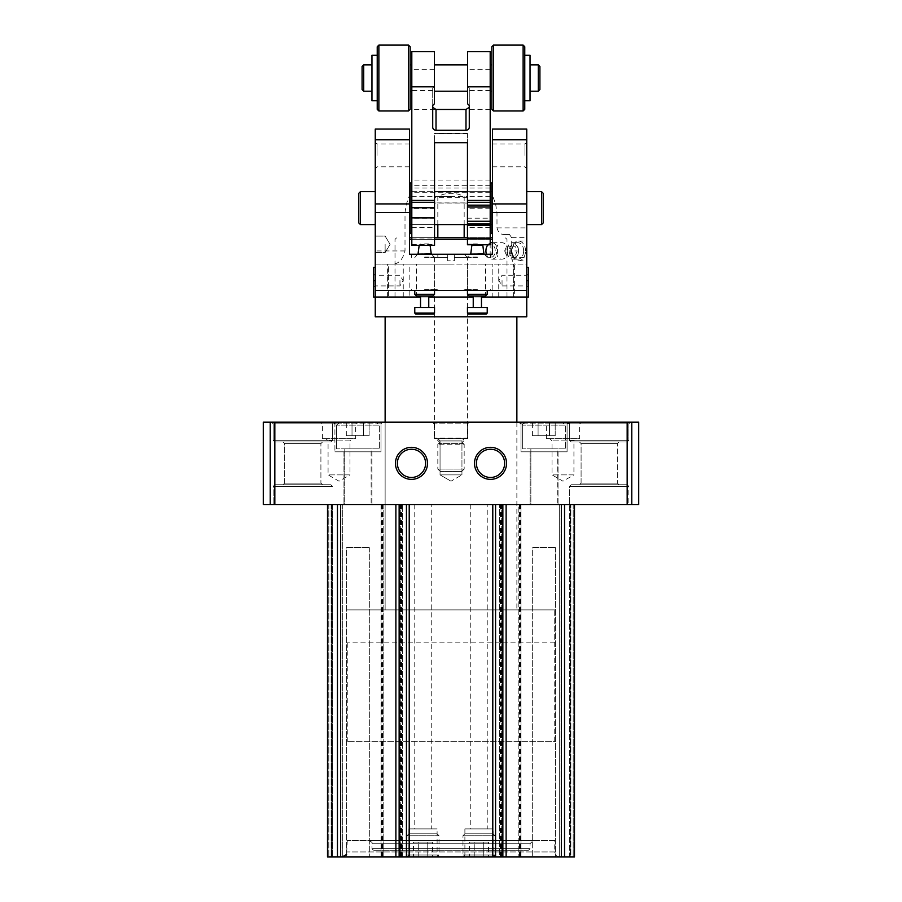 <?xml version="1.0" encoding="UTF-8"?>
<svg xmlns="http://www.w3.org/2000/svg" width="902" height="902" viewBox="0 0 902 902"><rect width="100%" height="100%" fill="white"/><g stroke="black" fill="none" stroke-linecap="round" stroke-linejoin="round"><path stroke-width="0.68" stroke-dasharray="4.51 3.38" d="M357.959 856.9L369.324 856.9L357.959 856.9M346.605 547.661L369.324 547.661L346.605 547.661L369.324 547.661L346.605 547.661L346.605 856.9L346.605 547.661M544.041 856.9L532.676 856.9L544.041 856.9M532.676 547.661L555.395 547.661L532.676 547.661L555.395 547.661L532.676 547.661L532.676 856.9L532.676 547.661M574.495 504.511L561.405 504.511L574.495 504.511L574.495 856.9L518.842 856.9L520.984 856.9L520.984 504.511L520.319 504.511L520.319 856.9M519.665 504.511L519.665 856.9L520.984 856.9L520.984 504.511L340.595 504.511L561.405 504.511L518.842 504.511L518.842 856.9L518.842 504.511L520.319 504.511M519.665 856.9L499.573 856.9L499.573 504.511L499.573 856.9L501.715 856.9L400.285 856.9L402.427 856.9L402.427 504.511L402.427 856.9L381.016 856.9L381.016 504.511L381.016 856.9L383.158 856.9L327.505 856.9L327.505 504.511L331.778 504.511L331.778 856.9L342.32 856.9L331.124 856.9L331.778 856.9L331.778 504.511L332.443 504.511L331.778 504.511L331.778 856.9L331.778 504.511L327.505 504.511M501.715 504.511L501.715 856.9L501.715 504.511M400.285 504.511L400.285 856.9L400.285 504.511M383.158 504.511L383.158 856.9L383.158 504.511M327.719 504.511L340.595 504.511L327.719 504.511L327.719 856.9L331.124 856.9L327.719 856.9M332.443 504.511L342.32 504.511L331.778 504.511L331.778 856.9L331.778 504.511L342.32 504.511L342.32 856.9L341.001 856.9L570.222 856.9L342.32 856.9L342.32 504.511L273.159 504.511L332.443 504.511L273.159 504.511L332.443 504.511L332.443 856.9L341.001 856.9L332.443 856.9L332.443 504.511M328.813 504.511L331.778 504.511L331.778 856.9L331.778 504.511L328.813 504.511L328.813 856.9L328.813 504.511M342.32 504.511L342.32 856.9L342.32 504.511M570.876 856.9L573.187 856.9L570.876 856.9L570.876 504.511L570.222 504.511L570.222 856.9L570.222 504.511L569.557 504.511L570.222 504.511L570.222 856.9L570.222 504.511L570.876 504.511L570.222 504.511L570.222 856.9L570.222 504.511L559.68 504.511L570.222 504.511L570.222 856.9L570.222 504.511L573.187 504.511L570.876 504.511L570.876 856.9M559.68 856.9L559.68 504.511L559.68 856.9L559.68 504.511L569.557 504.511L559.68 504.511L559.68 856.9C556.681 856.607 555.034 854.961 554.741 851.962L347.259 851.962L554.741 851.962L554.741 840.438L347.259 840.438L554.741 840.438M569.557 856.9L560.999 856.9L569.557 856.9L569.557 504.511L628.841 504.511L569.557 504.511L628.841 504.511L569.557 504.511L569.557 856.9M574.281 504.511L574.281 856.9M495.006 856.9L462.974 856.9L495.006 856.9L493.101 854.983L464.891 854.983L493.101 854.983L493.101 828.904L464.891 828.904L493.101 828.904M439.026 856.9L406.994 856.9L439.026 856.9L437.109 854.983L408.899 854.983L437.109 854.983L437.109 828.904L408.899 828.904L437.109 828.904M528.392 850.315L373.608 850.315L528.392 850.315L530.038 848.669L371.962 848.669L530.038 848.669L530.038 843.731L533.33 840.438L368.67 840.438L533.33 840.438M270.228 422.181L638.717 422.181L638.717 504.511L263.283 504.511L263.283 422.181L270.228 422.181L270.228 504.511M469.277 422.181L432.723 422.181L469.277 422.181L432.723 422.181L469.277 422.181L467.631 423.827L467.631 438.654L434.369 438.654L467.631 438.654L434.369 438.654L467.631 438.654L467.631 423.827L469.277 422.181M385.131 422.181L516.869 422.181L385.131 422.181L385.131 609.899L516.869 609.899L385.131 609.899L516.869 609.899L385.131 609.899L385.131 422.181M357.305 422.181L320.751 422.181L357.305 422.181L355.659 423.827L355.659 438.654L322.397 438.654L355.659 438.654M581.249 422.181L544.695 422.181L581.249 422.181L579.603 423.827L579.603 438.654L546.341 438.654L579.603 438.654M568.734 422.181L519.338 422.181L568.734 422.181L519.338 422.181L568.734 422.181L567.087 423.827L567.087 451.823L520.984 451.823L567.087 451.823L520.984 451.823L567.087 451.823L567.087 423.827L568.734 422.181M382.662 422.181L333.266 422.181L382.662 422.181L333.266 422.181L382.662 422.181L381.016 423.827L381.016 451.823L334.913 451.823L381.016 451.823L334.913 451.823L381.016 451.823L381.016 423.827L382.662 422.181M630.487 422.181L567.91 422.181L630.487 422.181L567.91 422.181L630.487 422.181L628.841 423.827L628.841 440.3L627.194 441.946L571.203 441.946L627.194 441.946L571.203 441.946L627.194 441.946L628.841 440.3L569.557 440.3L628.841 440.3L569.557 440.3L628.841 440.3L628.841 423.827L630.487 422.181M334.09 422.181L271.513 422.181L334.09 422.181L271.513 422.181L334.09 422.181L332.443 423.827L332.443 440.3L330.797 441.946L274.806 441.946L330.797 441.946L274.806 441.946L330.797 441.946L332.443 440.3L273.159 440.3L332.443 440.3L273.159 440.3L332.443 440.3L332.443 423.827L334.09 422.181M322.566 441.946L283.036 441.946L322.566 441.946L283.036 441.946L322.566 441.946L320.909 443.592L320.909 483.111L284.682 483.111L320.909 483.111L284.682 483.111L320.909 483.111L322.566 484.757L283.036 484.757L322.566 484.757L283.036 484.757L322.566 484.757L320.909 483.111L320.909 443.592L322.566 441.946M330.797 484.757L274.806 484.757L330.797 484.757L332.443 486.403L273.159 486.403L332.443 486.403L273.159 486.403L332.443 486.403L330.797 484.757L274.806 484.757L330.797 484.757M618.964 441.946L579.434 441.946L618.964 441.946L579.434 441.946L618.964 441.946L617.318 443.592L617.318 483.111L581.091 483.111L617.318 483.111L581.091 483.111L617.318 483.111L618.964 484.757L579.434 484.757L618.964 484.757L579.434 484.757L618.964 484.757L617.318 483.111L617.318 443.592L618.964 441.946M627.194 484.757L571.203 484.757L627.194 484.757L628.841 486.403L628.841 504.511L628.841 486.403L569.557 486.403L628.841 486.403L569.557 486.403L628.841 486.403L627.194 484.757L571.203 484.757L627.194 484.757M371.962 451.823L343.966 451.823L371.962 451.823L371.962 504.511L343.966 504.511L371.962 504.511L343.966 504.511L371.962 504.511L371.962 451.823L343.966 451.823L371.962 451.823M344.789 504.511L371.139 504.511L344.789 504.511L371.139 504.511L344.789 504.511L344.789 448.858L371.139 448.858L371.139 504.511L371.139 448.858L344.789 448.858L371.139 448.858L344.789 448.858L344.789 504.511M558.034 451.823L530.038 451.823L558.034 451.823L558.034 504.511L530.038 504.511L558.034 504.511L530.038 504.511L558.034 504.511L558.034 451.823L530.038 451.823L558.034 451.823M530.861 504.511L557.21 504.511L530.861 504.511L557.21 504.511L530.861 504.511L530.861 448.858L557.21 448.858L557.21 504.511L557.21 448.858L530.861 448.858L557.21 448.858L530.861 448.858L530.861 504.511M464.169 438.654L437.831 438.654L464.169 438.654L437.831 438.654L464.169 438.654L461.948 440.875L440.052 440.875L461.948 440.875L461.948 474.88L440.052 474.88L461.948 474.88L440.052 474.88L461.948 474.88L461.948 440.875L440.052 440.875L461.948 440.875L464.169 438.654M451 481.194L440.052 474.88L451 481.194L461.948 474.88L451 481.194M576.141 438.654L549.803 438.654L576.141 438.654L573.92 440.875L552.024 440.875L573.92 440.875L573.92 474.88L552.024 474.88L573.92 474.88L562.972 481.194L552.024 474.88L552.024 440.875L549.803 438.654M352.197 438.654L325.859 438.654L352.197 438.654L349.976 440.875L328.08 440.875L349.976 440.875L349.976 474.88L328.08 474.88L349.976 474.88L339.028 481.194L328.08 474.88L328.08 440.875L325.859 438.654M397.376 463.346A14.105 14.105 0 0 1 411.481 449.241A14.105 14.105 0 0 1 425.586 463.346A14.105 14.105 0 0 1 411.481 477.451A14.105 14.105 0 0 1 397.376 463.346M476.414 463.346A14.105 14.105 0 0 1 490.519 449.241A14.105 14.105 0 0 1 504.624 463.346A14.105 14.105 0 0 1 490.519 477.451A14.105 14.105 0 0 1 476.414 463.346M516.869 422.181L516.869 609.899L516.869 422.181M554.741 642.833L347.259 642.833L554.741 642.833L554.741 609.899L347.259 609.899L554.741 609.899L347.259 609.899L554.741 609.899L554.741 741.636L347.259 741.636L554.741 741.636M431.235 828.904L414.773 828.904L431.235 828.904L431.235 504.511L414.773 504.511L431.235 504.511M487.227 828.904L470.765 828.904L487.227 828.904L487.227 504.511L470.765 504.511L487.227 504.511M379.37 448.858L336.559 448.858L379.37 448.858L336.559 448.858L379.37 448.858L379.37 425.146L379.37 448.858M376.732 422.508L339.197 422.508L376.732 422.508L379.37 425.146L336.559 425.146L379.37 425.146L336.559 425.146L379.37 425.146L376.732 422.508L339.197 422.508L376.732 422.508M346.312 422.508L352.017 422.508L346.312 422.508L352.017 422.508L346.312 422.508L346.312 435.689L352.017 435.689L352.017 422.508L369.121 422.508L352.017 422.508L369.121 422.508L352.017 422.508L352.017 435.689L346.312 435.689L346.312 422.508M565.441 448.858L522.63 448.858L565.441 448.858L522.63 448.858L565.441 448.858L565.441 425.146L565.441 448.858M562.803 422.508L525.268 422.508L562.803 422.508L565.441 425.146L522.63 425.146L565.441 425.146L522.63 425.146L565.441 425.146L562.803 422.508L525.268 422.508L562.803 422.508M532.383 422.508L538.088 422.508L532.383 422.508L538.088 422.508L532.383 422.508L532.383 435.689L538.088 435.689L538.088 422.508L555.192 422.508L538.088 422.508L555.192 422.508L538.088 422.508L538.088 435.689L532.383 435.689L532.383 422.508M363.416 435.689L352.017 435.689L363.416 435.689L363.416 422.508L363.416 435.689L369.121 435.689L369.121 422.508L369.121 435.689L352.017 435.689L352.017 422.508L352.017 435.689L346.312 435.689L363.416 435.689L363.416 422.508L363.416 435.689L369.121 435.689L363.416 435.689M549.498 435.689L538.088 435.689L549.498 435.689L549.498 422.508L549.498 435.689L555.192 435.689L555.192 422.508L555.192 435.689L538.088 435.689L538.088 422.508L538.088 435.689L532.383 435.689L549.498 435.689L549.498 422.508L549.498 435.689L555.192 435.689L549.498 435.689M451 264.106L395.008 264.106L451 264.106M434.538 239.402L411.808 239.402M409.508 239.402L492.492 239.402M490.192 239.402L467.462 239.402M491.015 244.374L490.158 244.374L490.158 257.487L491.015 257.487A6.585 4.657 90 0 0 495.243 250.936A6.585 4.657 90 0 0 491.015 244.374L491.015 257.487M523.656 250.936A8.231 5.818 90 0 0 517.838 242.694A8.231 5.818 90 0 0 512.009 250.936A8.231 5.818 90 0 0 517.838 259.167A8.231 5.818 90 0 0 523.656 250.936M518.526 250.936A8.231 5.818 90 0 0 512.708 242.694A8.231 5.818 90 0 0 506.89 250.936A8.231 5.818 90 0 0 512.708 259.167A8.231 5.818 90 0 0 518.526 250.936A6.585 4.657 90 0 0 511.547 245.231A6.585 4.657 90 0 0 511.547 256.63A6.585 4.657 90 0 0 518.526 250.936M495.593 203.931L496.991 212.455L496.991 227.879C498.152 232.344 500.486 234.543 504.004 234.464L509.45 234.464L511.727 237.756L511.727 257.521C512.178 261.693 513.452 263.891 515.538 264.106L392.55 264.106C398.628 264.004 402.777 259.607 405.009 250.936L405.009 212.455L406.407 203.931L409.508 195.407L409.508 254.229L492.492 254.229L492.492 195.407L495.593 203.931L526.745 203.931L526.745 264.106L467.462 264.106L467.462 297.04L467.462 264.106L409.835 264.106L409.835 297.04L409.835 264.106L388.424 264.106L388.424 297.04L388.424 264.106L375.255 264.106L375.255 129.076M507.725 250.936C507.476 245.93 505.65 243.19 502.234 242.694C494.364 242.21 494.364 259.652 502.234 259.167C505.65 258.671 507.476 255.931 507.725 250.936M525.516 250.936A9.877 6.99 90 0 0 518.537 241.048A9.877 6.99 90 0 0 511.547 250.936A9.877 6.99 90 0 0 518.537 260.813A9.877 6.99 90 0 0 525.516 250.936M375.255 244.341L375.255 252.583L375.255 244.341M375.255 208.114L375.255 224.587L375.255 208.114M375.255 155.426L375.255 168.595L375.255 155.426M375.255 280.567L375.255 297.04L375.255 267.398L375.255 280.567L373.608 280.567L373.608 297.04L375.255 297.04L375.255 264.106L392.55 264.106M477.35 254.229L464.169 254.229L477.35 254.229M424.65 254.229L437.831 254.229L424.65 254.229M481.465 297.04L473.234 297.04M428.766 297.04L420.535 297.04M528.392 267.398L528.392 297.04L375.255 297.04L526.745 297.04L526.745 264.106L515.538 264.106M526.745 250.936L526.745 241.048L526.745 250.936M526.745 208.114L526.745 224.587L526.745 208.114M526.745 280.567L526.745 297.04L526.745 267.398L526.745 280.567L528.392 280.567L528.392 273.982L528.392 287.163L528.392 280.567M526.745 129.076L526.745 203.931M526.745 155.426L526.745 168.595L526.745 155.426M375.255 316.794L526.745 316.794M451 316.794L385.131 316.794L451 316.794M526.745 297.04L514.625 297.04L514.625 264.106M375.255 297.04L434.538 297.04L434.538 264.106L434.538 297.04L492.165 297.04L492.165 264.106L492.165 297.04L513.576 297.04L513.576 264.106L513.576 297.04L514.625 297.04M526.745 290.455L375.255 290.455M424.65 290.455L437.831 290.455L424.65 290.455M477.35 290.455L464.169 290.455L477.35 290.455M409.508 129.076L409.508 139.799L375.255 139.799M409.508 139.799L409.508 195.407M409.508 208.114L409.508 224.587L409.508 208.114M409.508 155.426L409.508 144.038L409.508 155.426M509.45 234.464L504.004 234.464M492.492 129.076L492.492 195.407M492.492 139.799L526.745 139.799M492.492 208.114L492.492 224.587L492.492 208.114M492.492 155.426L492.492 144.038L492.492 155.426M451 196.591L437.831 196.591L451 196.591M451 237.756L437.831 237.756L451 237.756M434.538 237.756L411.808 237.756M409.508 237.756L492.492 237.756M490.192 237.756L467.462 237.756M377.036 155.426L377.036 144.038L377.036 155.426M524.964 155.426L524.964 144.038L524.964 155.426M373.608 267.398L373.608 280.567M399.958 280.567L399.958 285.911L399.958 280.567M374.86 280.567L374.86 285.911L374.86 280.567M527.14 280.567L527.14 285.911L527.14 280.567M502.042 280.567L502.042 285.911L502.042 280.567M543.207 193.299L543.207 222.941M541.561 191.652L541.561 224.587M360.439 191.652L360.439 224.587M358.793 193.299L358.793 222.941M512.189 246.81L515.549 246.81L517.229 250.936L515.549 255.052L512.189 255.052L510.509 250.936L512.189 246.81L506.372 246.81L504.692 250.936L510.509 250.936M490.158 244.374A6.585 4.657 90 0 0 485.93 250.936A6.585 4.657 90 0 0 490.158 257.487M486.415 254.229A8.231 5.818 90 0 0 491.748 259.167A8.231 5.818 90 0 0 497.577 250.936A8.231 5.818 90 0 0 491.748 242.694M490.192 242.999A8.231 5.818 90 0 0 487.903 244.758M504.692 250.936L506.372 255.052L515.549 255.052M506.372 255.052L512.189 255.052M509.731 255.052L511.411 250.936L517.229 250.936M511.411 250.936L509.731 246.81L515.549 246.81M509.731 246.81L506.372 246.81M424.65 257.521L437.831 257.521L424.65 257.521M477.35 257.521L464.169 257.521L477.35 257.521M424.65 290.286L412.135 290.286L424.65 290.286M424.65 289.632L437.831 289.632L424.65 289.632M477.35 290.286L464.834 290.286L477.35 290.286M477.35 289.632L464.169 289.632L477.35 289.632M415.766 314.065L433.546 314.065M414.773 313.073L434.538 313.073M414.773 307.481L434.538 307.481M424.65 307.481L420.535 307.481L424.65 307.481M424.65 295.946L420.535 295.946L424.65 295.946M416.42 295.946L432.892 295.946M414.773 294.3L434.538 294.3M424.65 257.093L434.538 257.093L424.65 257.093M424.65 243.912L428.495 243.912L424.65 243.912M418.066 253.8L431.235 253.8M468.454 314.065L486.234 314.065M467.462 313.073L487.227 313.073M467.462 307.481L487.227 307.481M477.35 307.481L473.234 307.481L477.35 307.481M477.35 295.946L473.234 295.946L477.35 295.946M469.108 295.946L485.58 295.946M467.462 294.3L487.227 294.3M477.35 257.093L467.462 257.093L477.35 257.093M477.35 243.912L473.505 243.912L477.35 243.912M470.765 253.8L483.934 253.8M385.131 244.341L385.131 252.583L385.131 244.341M467.631 51.685L467.631 86.355L469.277 87.911L469.277 127.171M490.192 244.758L490.192 51.685M432.723 127.171L432.723 87.911L434.369 86.355L434.369 51.685M432.723 90.572L411.808 90.572L411.808 51.685M411.808 90.572L411.808 245.344M490.192 227.383L467.462 227.383L467.462 218.194L490.192 218.194M411.808 227.383L434.538 227.383L434.538 218.194L411.808 218.194M411.808 196.67L434.538 196.67L434.538 218.194M410.162 232.817L410.162 183.422M410.162 202.646L410.162 224.587L410.162 202.646M411.808 199.353L411.808 234.464L411.808 199.353M490.192 208.745L467.462 208.745L467.462 218.194M467.462 208.745L467.462 191.258L467.462 202.905L434.538 202.905L434.538 191.303L434.538 196.647L467.462 196.647M490.192 196.67L467.462 196.67M490.192 73.648L490.192 91.203L490.192 73.648M490.192 199.353L490.192 234.464L490.192 199.353M411.808 73.648L411.808 91.203L411.808 73.648M491.838 202.646L491.838 224.587L491.838 202.646M491.838 232.817L491.838 183.422M467.462 202.646L467.462 224.587L467.462 202.646M467.462 244.758L467.462 227.383M467.462 133.586L467.462 142.696L467.462 133.214L434.538 133.586L434.538 142.696L434.538 133.586M467.462 202.905L467.462 191.652L491.838 191.652L467.462 191.652M467.462 191.258L434.538 191.303L467.462 191.258M434.538 202.646L434.538 224.587L434.538 202.646M434.538 227.383L434.538 245.344M467.462 197.718L434.538 197.718L434.538 202.905M434.538 197.718L434.538 191.652L410.162 191.652L434.538 191.652M490.192 238.804L467.462 238.804M411.808 237.97L434.538 237.97M411.808 244.476L434.538 244.476M430.13 245.344L419.182 245.344L430.13 245.344L428.495 243.912M432.723 105.433L432.723 87.911M469.277 105.433L469.277 87.911M467.631 103.877L467.631 86.355M467.631 82.409L467.631 64.865L467.631 82.409M434.369 73.648L434.369 91.203L434.369 73.648M434.369 103.877L434.369 86.355M362.085 89.557L362.085 66.511M363.731 91.203L363.731 64.865M371.962 73.648L371.962 91.203L371.962 73.648M371.962 100.753L371.962 55.304M377.228 70.48L377.228 100.753L377.228 70.48M377.228 109.322L377.228 46.746M378.874 110.969L378.874 45.1M408.516 110.969L408.516 45.1M410.162 109.322L410.162 46.746M410.162 73.648L410.162 91.203L410.162 73.648M491.838 73.648L491.838 91.203L491.838 73.648M491.838 109.322L491.838 46.746M493.484 110.969L493.484 45.1M523.126 110.969L523.126 45.1M524.772 109.322L524.772 46.746M524.772 70.48L524.772 100.753L524.772 70.48M530.038 100.753L530.038 55.304M530.038 73.648L530.038 91.203L530.038 73.648M538.268 91.203L538.268 64.865M539.915 89.557L539.915 66.511M469.491 856.9L474.238 856.9L469.491 856.9L469.491 842.085L474.238 842.085L474.238 856.9L488.501 856.9L474.238 856.9L474.238 842.085L469.491 842.085M493.101 856.9L464.891 856.9L493.101 856.9L495.006 854.983L462.974 854.983L495.006 854.983L495.006 835.759L462.974 835.759L495.006 835.759L493.101 833.843L464.891 833.843L493.101 833.843M488.501 842.085L483.743 842.085L483.743 856.9L483.743 842.085L474.238 842.085L488.501 842.085L488.501 856.9M413.499 856.9L418.257 856.9L413.499 856.9L413.499 842.085L418.257 842.085L418.257 856.9L432.509 856.9L418.257 856.9L418.257 842.085L413.499 842.085M437.109 856.9L408.899 856.9L437.109 856.9L439.026 854.983L406.994 854.983L439.026 854.983L439.026 835.759L406.994 835.759L439.026 835.759L437.109 833.843L408.899 833.843L437.109 833.843M432.509 842.085L427.762 842.085L427.762 856.9L427.762 842.085L418.257 842.085L432.509 842.085L432.509 856.9M447.708 254.229L437.831 254.229L447.708 254.229L447.708 257.521L434.538 257.521L447.708 257.521L447.708 254.229M454.292 254.229L464.169 254.229L454.292 254.229L454.292 257.521L467.462 257.521L454.292 257.521L454.292 254.229M466.808 438.654L435.192 438.654L466.808 438.654L467.462 437.989L434.538 437.989L467.462 437.989L467.462 257.093L470.337 254.229M454.292 257.521L454.292 260.813L447.708 260.813L454.292 260.813L454.292 257.521M447.708 257.521L447.708 260.813L447.708 257.521M465.984 438.654L436.016 438.654L465.984 438.654L462.692 441.946L462.692 443.592L439.308 443.592L462.692 443.592M463.515 443.592L438.485 443.592L463.515 443.592L464.169 444.246L437.831 444.246L464.169 444.246L464.169 469.063L437.831 469.063L464.169 469.063L461.644 471.588L440.356 471.588L461.644 471.588M561.405 504.511L561.405 856.9M564.539 504.511L564.539 856.9M520.161 504.511L520.161 856.9M519.496 504.511L519.496 856.9M500.892 504.511L500.892 856.9M500.238 504.511L500.238 856.9M501.061 504.511L501.061 856.9M500.396 504.511L500.396 856.9M401.604 504.511L401.604 856.9M400.939 504.511L400.939 856.9M401.762 504.511L401.762 856.9M401.108 504.511L401.108 856.9M382.335 504.511L382.335 856.9M381.681 504.511L381.681 856.9M382.504 504.511L382.504 856.9M381.839 504.511L381.839 856.9M340.595 504.511L340.595 856.9M337.461 504.511L337.461 856.9M331.124 504.511L331.124 856.9L331.124 504.511M341.001 504.511L341.001 856.9L341.001 504.511M573.187 504.511L573.187 856.9L573.187 504.511M560.999 504.511L560.999 856.9L560.999 504.511M530.038 843.731L371.962 843.731L530.038 843.731M631.772 422.181L631.772 504.511M274.828 422.181L274.828 504.511M627.172 422.181L627.172 504.511M332.443 423.827L273.159 423.827L332.443 423.827M320.909 443.592L284.682 443.592L320.909 443.592M628.841 423.827L569.557 423.827L628.841 423.827M617.318 443.592L581.091 443.592L617.318 443.592M381.016 423.827L334.913 423.827L381.016 423.827M567.087 423.827L520.984 423.827L567.087 423.827M467.631 423.827L434.369 423.827L467.631 423.827M579.603 423.827L546.341 423.827L579.603 423.827M355.659 423.827L322.397 423.827L355.659 423.827M506.992 297.04L506.992 239.402L505.334 237.756M498.75 297.04L498.75 264.106M485.58 297.04L485.58 264.106M416.42 297.04L416.42 264.106M403.25 297.04L403.25 264.106M395.008 297.04L395.008 239.402L396.666 237.756M387.375 297.04L387.375 264.106M405.009 250.936L375.255 250.936M405.009 212.455L375.255 212.455M406.407 203.931L375.255 203.931M511.727 257.521L526.745 257.521M511.727 237.756L526.745 237.756M496.991 227.879L526.745 227.879M496.991 212.455L526.745 212.455M473.505 243.912L471.87 245.344L482.818 245.344L481.183 243.912M490.192 69.274L467.631 69.274M434.369 69.274L411.808 69.274M434.798 109.322L411.808 109.322M490.192 90.572L469.277 90.572M490.192 109.322L467.202 109.322M434.538 208.745L411.808 208.745M490.192 192.261L411.808 192.261M490.192 188.056L411.808 188.056M490.192 185.711L411.808 185.711M490.192 180.084L411.808 180.084M467.462 192.047L434.538 192.047M467.462 133.552L434.538 133.552M462.692 441.946L439.308 441.946L462.692 441.946M369.324 547.661L369.324 856.9L369.324 547.661M555.395 547.661L555.395 856.9L555.395 547.661M368.67 840.438C371.725 841.87 372.819 842.964 371.962 843.731L371.962 848.669L373.608 850.315M347.259 840.438L346.605 854.419M273.159 423.827L271.513 422.181L273.159 423.827L273.159 440.3L274.806 441.946L273.159 440.3L273.159 423.827M284.682 443.592L283.036 441.946L284.682 443.592L284.682 483.111L283.036 484.757L284.682 483.111L284.682 443.592M273.159 486.403L274.806 484.757L273.159 486.403L273.159 504.511L273.159 486.403M569.557 423.827L569.557 440.3L569.557 423.827L567.91 422.181M569.557 440.3L571.203 441.946L569.557 440.3M581.091 443.592L579.434 441.946L581.091 443.592L581.091 483.111L579.434 484.757L581.091 483.111L581.091 443.592M569.557 486.403L571.203 484.757L569.557 486.403L569.557 504.511L569.557 486.403M333.672 422.237L334.913 423.827L334.913 451.823L334.913 423.827M343.966 451.823L343.966 504.511L343.966 451.823M520.984 423.827L520.984 451.823L520.984 423.827M530.038 451.823L530.038 504.511L530.038 451.823M434.369 423.827L434.369 438.654L434.369 423.827L432.723 422.181M440.052 440.875L437.831 438.654L440.052 440.875L440.052 474.88L440.052 440.875M546.341 438.654L546.341 423.827L544.695 422.181M322.397 438.654L322.397 423.827L320.751 422.181M347.259 642.833L347.259 741.636M408.899 828.904L408.899 854.983L406.994 856.9M414.773 504.511L414.773 828.904M464.891 828.904L464.891 854.983L462.974 856.9M470.765 504.511L470.765 828.904M336.559 425.146L336.559 448.858L336.559 425.146L339.197 422.508L336.559 425.146M522.63 425.146L522.63 448.858L522.63 425.146C521.852 424.729 522.72 423.85 525.268 422.508C522.72 423.85 521.852 424.729 522.63 425.146M512.708 259.167L517.838 259.167M512.708 242.694L517.838 242.694M464.169 224.587L464.169 196.591A27.996 27.996 0 0 0 437.831 196.591L437.831 224.587M409.508 144.038L377.036 144.038L375.255 142.257M409.508 166.814L377.036 166.814L375.255 168.595M492.492 166.814L524.964 166.814L526.745 168.595M492.492 144.038L524.964 144.038L526.745 142.257M373.608 287.163L374.86 285.911L399.958 285.911L403.036 280.567L399.958 275.234L374.86 275.234L373.608 273.982M528.392 273.982L527.14 275.234L502.042 275.234L498.964 280.567L502.042 285.911L527.14 285.911L528.392 287.163M491.838 224.587L467.462 224.587L491.838 224.587M434.538 224.587L410.162 224.587L434.538 224.587M518.537 260.813L526.745 260.813M518.537 241.048L526.745 241.048M491.748 259.167L502.234 259.167M492.492 242.694L502.234 242.694M411.481 254.229L411.481 257.521M431.663 254.229L434.538 257.521L437.831 254.229L437.831 257.521M467.462 257.521L464.169 254.229L464.169 257.521M490.519 254.229L490.519 257.521M437.166 290.286L437.831 289.632L437.831 290.455M412.135 290.286L411.481 289.632L411.481 290.455M489.865 290.286L490.519 289.632L490.519 290.455M464.834 290.286L464.169 289.632L464.169 290.455M417.637 254.229L414.773 257.521M419.182 245.344L420.817 243.912M484.363 254.229L487.227 257.521M375.255 252.583L385.131 252.583L390.081 244.341L385.131 236.11L375.255 236.11L385.131 236.11L390.081 244.341L385.131 252.583L375.255 252.583M467.462 203.029L434.538 203.029M467.462 133.214L434.538 133.214M464.891 833.843L462.974 835.759L462.974 854.983L464.891 856.9M408.899 833.843L406.994 835.759L406.994 854.983L408.899 856.9M434.538 257.521L434.538 437.989L435.192 438.654M439.308 443.592L439.308 441.946L436.016 438.654M438.485 443.592L437.831 444.246L437.831 469.063L440.356 471.588"/><path stroke-width="1.35" d="M327.505 504.511L327.505 856.9L574.495 856.9L574.495 504.511M327.719 504.511L327.719 856.9M574.281 504.511L574.281 856.9M631.772 504.511L638.717 504.511L638.717 422.181L631.772 422.181L631.772 504.511L263.283 504.511L263.283 422.181L631.772 422.181M474.497 463.346A16.022 16.022 0 0 1 498.524 449.478A16.022 16.022 0 0 1 498.524 477.226A16.022 16.022 0 0 1 474.497 463.346M395.459 463.346A16.022 16.022 0 0 1 419.486 449.478A16.022 16.022 0 0 1 419.486 477.226A16.022 16.022 0 0 1 395.459 463.346M397.376 463.346A14.105 14.105 0 0 1 418.528 451.135A14.105 14.105 0 0 1 418.528 475.568A14.105 14.105 0 0 1 397.376 463.346M476.414 463.346A14.105 14.105 0 0 1 497.577 451.135A14.105 14.105 0 0 1 497.577 475.568A14.105 14.105 0 0 1 476.414 463.346M467.462 239.402L434.538 239.402M411.808 239.402L409.508 239.402M492.492 239.402L490.192 239.402M375.255 290.455L526.745 290.455L526.745 129.076L492.492 129.076L492.492 254.229L409.508 254.229L409.508 212.455L375.255 212.455L375.255 316.794L526.745 316.794L526.745 297.04L481.465 297.04M375.255 212.455L375.255 129.076L409.508 129.076L409.508 139.799L375.255 139.799M473.234 297.04L428.766 297.04M420.535 297.04L373.608 297.04L373.608 267.398L375.255 267.398M526.745 267.398L528.392 267.398L528.392 297.04L526.745 297.04L526.745 290.455M409.508 212.455L409.508 139.799M492.492 139.799L526.745 139.799M467.462 237.756L434.538 237.756M411.808 237.756L409.508 237.756M492.492 237.756L490.192 237.756M541.561 191.652L541.561 224.587L543.207 222.941L543.207 193.299L541.561 191.652L526.745 191.652M375.255 224.587L360.439 224.587L360.439 191.652L375.255 191.652M360.439 224.587L358.793 222.941L358.793 193.299L360.439 191.652M492.492 242.694L491.748 242.694A8.231 5.818 90 0 0 490.192 242.999M487.903 244.758A8.231 5.818 90 0 0 485.93 250.936A8.231 5.818 90 0 0 486.415 254.229M424.65 314.065L415.766 314.065L414.773 313.073L434.538 313.073L433.546 314.065L424.65 314.065M434.538 313.073L434.538 307.481L414.773 307.481L414.773 313.073M424.65 295.946L416.42 295.946L414.773 294.3L434.538 294.3L432.892 295.946L424.65 295.946M430.13 245.344L411.808 245.344L411.808 217.878L434.538 217.878L434.538 245.344L430.13 245.344L431.235 253.8L417.637 254.229M477.35 314.065L468.454 314.065L467.462 313.073L487.227 313.073L486.234 314.065L477.35 314.065M487.227 313.073L487.227 307.481L467.462 307.481L467.462 313.073M477.35 295.946L469.108 295.946L467.462 294.3L487.227 294.3L485.58 295.946L477.35 295.946M472.073 244.758L471.87 245.344L482.818 245.344L483.934 253.8L470.337 254.229M434.369 86.795L411.808 86.795L411.808 51.685L434.369 51.685L434.369 103.877L432.723 105.433L432.723 127.171A3.292 3.101 0 0 0 436.016 130.283L465.984 130.283A3.292 3.101 0 0 0 469.277 127.171L469.277 105.433L467.631 103.877L467.631 51.685L490.192 51.685L490.192 205.149L467.462 205.149L467.462 244.758L490.192 244.758L467.462 244.431M411.808 86.795L411.808 202.296L434.538 202.296L434.538 142.696L467.462 142.696L467.462 205.149M432.723 107.338L436.016 109.469L465.984 109.469L469.277 107.338M411.808 181.776L410.162 183.422L410.162 232.817L411.808 234.464M490.192 244.431L490.192 205.149M411.808 217.878L411.808 202.296M490.192 181.776L491.838 183.422L491.838 232.817L490.192 234.464M434.538 142.696L434.538 191.652L467.462 191.652L467.462 142.696M434.538 217.878L434.538 202.296M490.192 238.365L467.462 238.365M411.808 207.742L434.538 207.742M363.731 91.203L363.731 64.865L362.085 66.511L362.085 89.557L363.731 91.203L371.962 91.203M377.228 55.304L371.962 55.304L371.962 100.753L377.228 100.753M378.874 45.1L377.228 46.746L377.228 109.322L378.874 110.969L408.516 110.969L408.516 45.1L378.874 45.1L378.874 110.969M408.516 45.1L410.162 46.746L410.162 109.322L408.516 110.969M493.484 45.1L491.838 46.746L491.838 109.322L493.484 110.969L523.126 110.969L523.126 45.1L493.484 45.1L493.484 110.969M523.126 45.1L524.772 46.746L524.772 109.322L523.126 110.969M524.772 55.304L530.038 55.304L530.038 100.753L524.772 100.753M530.038 64.865L538.268 64.865L538.268 91.203L530.038 91.203M538.268 64.865L539.915 66.511L539.915 89.557L538.268 91.203M337.461 504.511L337.461 856.9M340.595 504.511L340.595 856.9M395.888 504.511L395.888 856.9M399.135 504.511L399.135 856.9M406.43 504.511L406.43 856.9M409.215 504.511L409.215 856.9M492.785 504.511L492.785 856.9M495.57 504.511L495.57 856.9M502.865 504.511L502.865 856.9M506.112 504.511L506.112 856.9M561.405 504.511L561.405 856.9M564.539 504.511L564.539 856.9M627.172 422.181L627.172 504.511M274.828 422.181L274.828 504.511M270.228 422.181L270.228 504.511M492.492 212.455L526.745 212.455M409.508 203.931L375.255 203.931M492.492 203.931L526.745 203.931M373.608 280.567L375.255 280.567M528.392 280.567L526.745 280.567M490.192 86.795L467.631 86.795M411.808 200.424L434.538 200.424M490.192 200.424L467.462 200.424M490.192 225.455L467.462 225.455M490.192 223.944L467.462 223.944M490.192 221.261L467.462 221.261M490.192 207.02L467.462 207.02M490.192 202.296L467.462 202.296M465.984 130.283L465.984 109.469M436.016 130.283L436.016 109.469M346.605 854.419L342.32 856.9M569.557 423.827L567.91 422.181M334.913 423.827L333.266 422.181M520.984 423.827L519.338 422.181L520.984 423.827M434.369 423.827L432.723 422.181M385.131 316.794L385.131 422.181M516.869 316.794L516.869 422.181M437.831 224.587L437.831 237.756M464.169 224.587L464.169 237.756M492.492 191.652L491.838 191.652M410.162 191.652L409.508 191.652M492.492 224.587L491.838 224.587M467.462 224.587L434.538 224.587M410.162 224.587L409.508 224.587M541.561 224.587L526.745 224.587M420.535 295.946L420.535 307.481M428.766 295.946L428.766 307.481M414.773 290.455L414.773 294.3M434.538 290.455L434.538 294.3M419.182 245.344L418.066 253.8M473.234 295.946L473.234 307.481M481.465 295.946L481.465 307.481M467.462 290.455L467.462 294.3M487.227 290.455L487.227 294.3M482.818 245.344L482.626 244.758M471.87 245.344L470.765 253.8M434.369 91.203L467.631 91.203M434.369 64.865L467.631 64.865M363.731 64.865L371.962 64.865M410.162 91.203L411.808 91.203M410.162 64.865L411.808 64.865M490.192 91.203L491.838 91.203M490.192 64.865L491.838 64.865"/></g></svg>
